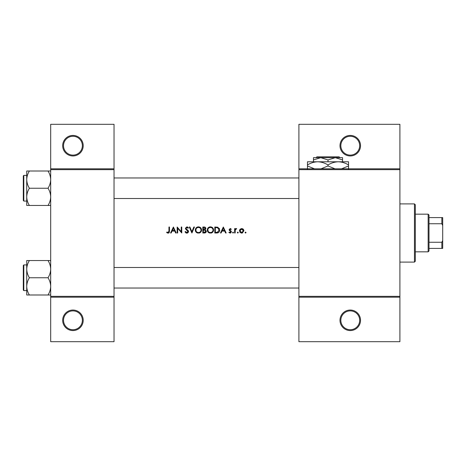 <?xml version="1.0" encoding="UTF-8"?>
<svg xmlns="http://www.w3.org/2000/svg" width="466" height="466" viewBox="0 0 466 466"><rect width="100%" height="100%" fill="white"/><g stroke="black" fill="none" stroke-linecap="round" stroke-linejoin="round"><path stroke-width="0.7" d="M83.216 320.305A10.269 10.269 0 0 1 72.941 330.575A10.269 10.269 0 0 1 62.671 320.305A10.269 10.269 0 0 1 72.941 310.036A10.269 10.269 0 0 1 83.216 320.305M63.527 320.305A9.413 9.413 0 0 0 72.941 329.718A9.413 9.413 0 0 0 82.36 320.305A9.413 9.413 0 0 0 72.941 310.892A9.413 9.413 0 0 0 63.527 320.305M83.216 145.695A10.269 10.269 0 0 1 72.941 155.964A10.269 10.269 0 0 1 62.671 145.695A10.269 10.269 0 0 1 72.941 135.425A10.269 10.269 0 0 1 83.216 145.695M63.527 145.695A9.413 9.413 0 0 0 72.941 155.108A9.413 9.413 0 0 0 82.36 145.695A9.413 9.413 0 0 0 72.941 136.282A9.413 9.413 0 0 0 63.527 145.695M360.533 320.305A10.269 10.269 0 0 1 350.263 330.575A10.269 10.269 0 0 1 339.988 320.305A10.269 10.269 0 0 1 350.263 310.036A10.269 10.269 0 0 1 360.533 320.305M340.844 320.305A9.413 9.413 0 0 0 350.263 329.718A9.413 9.413 0 0 0 359.676 320.305A9.413 9.413 0 0 0 350.263 310.892A9.413 9.413 0 0 0 340.844 320.305M360.533 145.695A10.269 10.269 0 0 1 350.263 155.964A10.269 10.269 0 0 1 339.988 145.695A10.269 10.269 0 0 1 350.263 135.425A10.269 10.269 0 0 1 360.533 145.695M340.844 145.695A9.413 9.413 0 0 0 350.263 155.108A9.413 9.413 0 0 0 359.676 145.695A9.413 9.413 0 0 0 350.263 136.282A9.413 9.413 0 0 0 340.844 145.695M166.642 232.464L167.393 233L168.768 233L169.478 231.054L169.478 227.006L168.942 227.006L168.942 230.996L168.115 232.54L166.956 232.004L166.642 232.464L166.956 232.004L168.115 232.54L168.942 230.996M173.399 227.006L170.556 233L171.144 233L172.053 231.078L174.767 231.078L175.659 233L176.241 233L173.399 227.006M177.162 227.006L177.162 233L177.697 233L177.697 228.293L181.769 233L181.769 227.006L181.233 227.006L181.233 231.724L177.162 227.006M184.996 231.847L186.085 233L186.819 233.151L187.553 233L188.532 231.532L185.917 228.229L186.796 227.472L187.967 228.235L188.456 227.868L186.86 226.855L185.381 228.253L185.718 229.167L187.99 231.526L186.819 232.54L185.503 231.538L184.996 231.847L185.503 231.538L185.742 231.905M189.301 227.006L191.91 233L194.444 227.006L193.868 227.006L191.87 231.73L189.878 227.006L189.301 227.006M195.289 230.029C195.359 231.474 196.075 232.464 197.427 233L199.454 233C200.811 232.458 201.522 231.462 201.592 230C201.417 228.06 200.357 227.012 198.4 226.855C196.489 227.047 195.452 228.107 195.289 230.029M202.821 227.006L202.821 233L204.44 233C205.57 232.977 206.211 232.412 206.351 231.299L205.197 229.767L205.89 228.491C205.739 227.437 205.104 226.942 203.986 227.006L202.821 227.006M207.271 230.029C207.341 231.474 208.057 232.464 209.409 233L211.436 233C212.799 232.458 213.51 231.462 213.574 230C213.405 228.06 212.339 227.012 210.382 226.855C208.477 227.047 207.434 228.107 207.271 230.029M214.803 227.006L214.803 233L216.655 233C218.583 232.983 219.603 232.01 219.719 230.082L217.913 227.227L214.803 227.006M223.325 227.006L220.482 233L221.07 233L221.985 231.078L224.699 231.078L225.585 233L226.167 233L223.325 227.006M230.111 233.076L228.858 232.482L230.571 233L231.392 231.812L229.627 229.674L230.192 229.08L230.95 229.546L231.317 229.167L230.192 228.544L229.086 229.691L230.856 231.835L230.082 232.54L229.214 232.08L228.858 232.482L229.214 232.08L230.082 232.54L230.856 231.835L229.289 230.367M232.546 232.575L233.047 233.076L233.542 232.575L233.047 232.08L232.546 232.575L233.047 232.08L233.542 232.575L233.047 233.076L232.546 232.575L233.047 233.076M234.619 228.62L234.619 233L235.155 233L235.254 230.023L236.693 228.695L236.227 228.544L235.155 229.266L235.155 228.62L234.619 228.62M237.305 232.575L237.806 233.076L238.307 232.575L237.806 232.08L237.305 232.575L237.806 232.08L238.307 232.575L237.806 233.076L237.305 232.575L237.806 233.076M239.378 230.821L241.015 233L241.65 233.076L242.279 233L243.91 230.821L243.31 229.266L241.65 228.544L239.978 229.272L239.378 230.821M245.064 232.575L245.565 233.076L246.065 232.575L245.565 232.08L245.064 232.575L245.565 232.08L246.065 232.575L245.565 233.076L245.064 232.575L245.565 233.076M114.03 297.192L50.689 297.192L50.689 296.335L114.03 296.335L114.03 341.7L50.689 341.7L50.689 297.192M399.904 169.665L298.904 169.665L298.904 168.809L399.904 168.809L399.904 297.192L298.904 297.192L298.904 296.335L399.904 296.335M50.689 168.809L114.03 168.809L114.03 124.3L50.689 124.3L50.689 296.335M114.03 168.809L114.03 296.335M114.03 169.665L50.689 169.665M298.904 169.665L298.904 296.335M399.904 297.192L399.904 341.7L298.904 341.7L298.904 297.192M298.904 168.809L298.904 124.3L399.904 124.3L399.904 168.809M169.478 231.054L169.181 232.65M168.919 232.901L168.086 233.151M167.393 233L167.003 232.767M222.276 230.466L223.36 228.177L224.414 230.466L222.276 230.466L224.414 230.466M230.192 228.544L230.524 228.596M229.668 229.453L230.192 229.08L230.95 229.546L229.977 229.126M229.773 230.07L231.188 231.136L231.392 231.812M230.903 232.819L230.571 233M230.705 231.416L230.041 230.967M233.047 232.08L233.542 232.575L233.047 232.08M235.598 228.759L236.058 228.561M235.33 229.785L235.173 230.775M245.565 232.08L246.065 232.575L245.565 232.08M242.565 228.724L242.967 228.952M243.31 229.266L243.765 229.988M243.875 230.396L243.91 230.821M242.617 232.878L241.97 233.058M241.324 233.058L241.015 233M240.089 232.476L239.833 232.185M242.635 232.243L243.374 230.827L241.644 232.54L239.92 230.827L241.644 229.08L243.374 230.827L242.314 229.214L240.98 229.214L240.24 229.808M241.306 232.511L241.988 232.511M240.042 230.157L239.949 231.165M237.806 232.08L238.307 232.575M219.282 228.357L219.486 228.765M219.672 230.687L219.521 231.27M219.387 231.573L219.125 231.998M217.983 232.831L217.284 232.971M217.337 232.318L219.177 230.076L217.599 227.792L219.177 230.076L217.739 232.231L215.339 232.388L215.339 227.624L217.173 227.699M216.55 227.641L215.758 227.624M219.177 230.076L219.16 229.703M215.339 232.388L216.888 232.359M207.288 229.721L207.329 229.412M207.626 228.544L209.182 227.093M209.659 226.936L210.073 226.872M210.382 226.855C212.333 227.006 213.399 228.06 213.574 230L213.247 231.433M213.096 231.695L210.947 233.117M208.448 232.476L207.306 230.519M212.985 230.507L213.032 230C212.88 231.573 212.007 232.423 210.411 232.54C208.844 232.418 207.976 231.585 207.813 230.029C207.964 228.462 208.826 227.612 210.411 227.472C211.995 227.594 212.869 228.439 213.032 230C212.869 228.439 211.995 227.594 210.411 227.472L209.904 227.519M209.91 232.499L210.917 232.493M212.776 231.13L212.945 230.687M207.83 229.68L208.25 231.445M209.455 232.377L209.811 232.476M209.741 227.554L209.292 227.717M204.97 229.266L205.355 228.503L203.357 229.546L203.357 227.624L204.085 227.624L205.355 228.503L205.285 228.154M203.357 229.546L204.143 229.528M205.518 230.588L204.83 230.227L205.815 231.299L204.12 232.388L203.357 232.388L203.357 230.157L204.516 230.187M204.83 230.227L203.712 230.157M205.232 232.208L205.71 230.845M203.357 232.388L204.568 232.371M204.871 232.33L205.226 232.208M195.306 229.721L195.347 229.412M195.644 228.544L196.932 227.222M197.677 226.936L198.091 226.872M198.4 226.855C200.351 227.006 201.411 228.06 201.592 230L201.265 231.433M201.114 231.695L198.959 233.117M196.466 232.476L195.324 230.519M198.935 227.519L198.429 227.472C200.013 227.594 200.887 228.439 201.05 230L200.508 228.439M199.611 227.74L199.168 227.571M201.003 230.507L201.05 230C200.898 231.573 200.025 232.423 198.429 232.54L198.935 232.493M200.794 231.13L200.963 230.687M197.928 232.499L198.429 232.54C196.862 232.418 195.994 231.585 195.831 230.029L196.268 231.445M197.438 232.359L197.829 232.476M196.268 228.585L195.831 230.029C195.976 228.462 196.844 227.612 198.429 227.472L197.922 227.519M197.759 227.554L197.31 227.717M186.085 233L185.742 232.79M186.604 232.517L187.99 231.526L187.227 230.385M187.99 231.526L187.781 230.938M187.023 230.221L186.697 229.983M185.718 229.167L185.381 228.253L186.86 226.855L187.746 227.123M187.786 227.152L188.305 227.67M187.524 227.746L187.157 227.53M186.983 227.484L185.917 228.229L186.511 229.155M186.313 229.004L187.116 229.598M187.577 229.948L188.06 230.414M188.217 230.606L188.497 231.223M188.462 231.992L187.699 232.924M172.344 230.466L173.434 228.177L174.488 230.466L172.344 230.466L174.488 230.466M414.455 203.898L415.311 204.755L415.311 261.245L414.455 262.102L414.455 203.898L399.904 203.898M414.455 262.102L399.904 262.102M298.904 267.496L114.03 267.496M298.904 288.035L114.03 288.035M26.725 269.15L26.725 286.38C26.824 283.351 27.715 280.48 29.387 277.765C27.721 275.086 26.836 272.214 26.725 269.15C26.824 266.127 27.715 263.255 29.387 260.541L26.725 260.541L26.725 269.15M23.813 290.603L23.3 290.091L23.3 265.439L23.813 264.927L23.813 290.603L26.725 290.603L26.725 294.99L29.387 294.99C27.721 292.31 26.836 289.438 26.725 286.38L26.725 294.99M50.689 260.541L48.027 260.541C49.687 263.22 50.578 266.092 50.689 269.15C50.59 272.179 49.699 275.045 48.027 277.765L29.387 277.765M48.027 260.541L29.387 260.541M48.027 277.765C49.687 280.445 50.578 283.316 50.689 286.38C50.59 289.403 49.699 292.275 48.027 294.99L29.387 294.99M48.027 294.99L50.689 294.99M114.03 198.504L298.904 198.504M114.03 177.965L298.904 177.965M50.689 171.01L48.027 171.01C49.687 173.69 50.578 176.562 50.689 179.62C50.59 182.649 49.699 185.52 48.027 188.235C49.687 190.914 50.578 193.786 50.689 196.85C50.59 199.873 49.699 202.745 48.027 205.459L29.387 205.459C27.721 202.78 26.836 199.908 26.725 196.85C26.824 193.821 27.715 190.955 29.387 188.235C27.721 185.555 26.836 182.684 26.725 179.62C26.824 176.597 27.715 173.725 29.387 171.01L26.725 171.01L26.725 205.459L29.387 205.459M23.3 200.561L23.3 175.909L23.813 175.397L23.813 201.073L23.3 200.561M48.027 171.01L29.387 171.01M48.027 188.235L29.387 188.235M48.027 205.459L50.689 205.459M428.149 214.168L429.005 215.024L429.005 250.976L428.149 251.832L428.149 214.168L415.311 214.168M429.005 217.593L442.7 217.593L442.7 248.407L441.844 248.407L441.844 242.256L442.7 240.462M429.005 242.256L441.844 242.256M442.7 225.538L441.844 223.744L441.844 217.593M429.005 223.744L441.844 223.744M429.005 248.407L441.844 248.407M316.915 156.821L316.053 157.677L316.915 156.821L339.102 156.821L339.959 157.677L339.102 156.821M316.053 157.677L320.73 157.677L328.006 159.931L328.006 161.789M313.455 159.931L320.73 157.677L313.455 157.677L313.455 161.789M328.006 159.931L335.281 157.677L342.557 159.931L342.557 161.789M342.557 159.931L342.557 157.677L320.73 157.677M314.48 168.809L307.467 165.972L307.467 161.789L348.551 161.789L348.551 165.972L341.537 168.809M307.467 165.972L307.467 169.146M307.467 164.964C310.665 162.978 314.084 161.918 317.736 161.789C321.342 161.912 324.767 162.966 328.006 164.964L328.006 165.972L320.998 168.809M328.006 164.964C331.204 162.978 334.629 161.918 338.275 161.789C341.887 161.912 345.312 162.966 348.551 164.964M335.019 168.809L328.006 165.972M348.551 169.146L348.551 165.972M23.813 264.927L26.725 264.927M23.813 201.073L26.725 201.073M23.813 175.397L26.725 175.397M428.149 251.832L415.311 251.832"/></g></svg>
